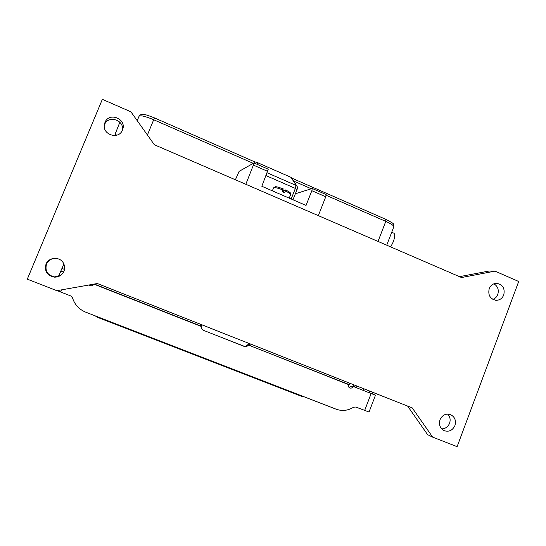 <?xml version="1.0" encoding="UTF-8"?>
<svg xmlns="http://www.w3.org/2000/svg" width="546" height="546" viewBox="0 0 546 546"><rect width="100%" height="100%" fill="white"/><g stroke="black" fill="none" stroke-linecap="round" stroke-linejoin="round"><path stroke-width="0.82" d="M356.47 387.749L356.927 386.056M353.917 384.862L353.453 386.561M303.515 396.546L301.351 396.28L97.12 317.192L95.168 315.827M254.661 161.862L245.802 184.275M390.718 246.922L393.277 241.823C394.963 237.094 395.14 234.2 393.809 233.149L393.734 233.115M116.858 135.155L115.042 134.371L119.854 122.215M257.76 164.612L256.64 162.264L254.709 161.855M256.64 162.264L290.827 177.259L297.263 186.732M291.714 177.948L290.827 177.259M283.388 192.137L284.05 190.472L285.654 189.933L284.753 192.745L282.364 191.707L283.21 188.896M122.447 130.037C118.775 140.254 101.72 134.63 104.477 124.051L104.969 122.475C108.988 111.637 126.849 118.823 122.645 129.525L122.447 130.037M122.256 130.467C124.891 120.14 108.217 114.599 104.545 124.645L104.293 125.327M63.937 271.26C62.032 275.225 58.825 277.191 54.334 277.15C47.086 275.566 44.308 271.239 45.994 264.175C48.669 256.852 60.237 256.361 63.561 263.377C64.858 265.95 64.988 268.577 63.937 271.26M57.098 258.511C52.204 257.944 48.669 259.828 46.492 264.148C44.833 271.103 47.57 275.361 54.696 276.924L60.92 275.17M454.92 425.6C452.614 430.371 449.092 432.077 444.355 430.726C440.083 428.426 438.636 424.761 440.021 419.717C442.246 415.09 445.666 413.349 450.286 414.496C454.77 416.7 456.32 420.406 454.92 425.6M441.68 428.869C445.365 428.76 447.993 426.904 449.563 423.287C450.709 419.738 450.088 416.666 447.706 414.059M503.753 294.956C502.224 298.498 499.651 300.286 496.041 300.314C490.11 298.962 487.837 295.086 489.209 288.663C490.683 285.237 493.154 283.456 496.621 283.306C502.736 284.5 505.111 288.377 503.753 294.956M492.867 299.399C495.174 298.553 496.805 296.915 497.768 294.499C499.078 289.824 497.795 286.254 493.905 283.797M302.996 204.115L262.271 186.459M295.352 193.782L312.23 188.479L311.855 190.697L306.04 205.433L261.827 186.268L268.25 169.205M369.546 391.038L369.778 392.833L372.079 393.871L351.931 385.961L349.201 387.605M372.659 392.267L372.898 394.062L375.457 395.222L351.931 385.961M353.078 386.472C352.368 387.899 351.29 388.404 349.836 387.988C348.519 387.285 348.068 386.179 348.498 384.671L348.648 384.384M349.918 383.285L349.385 384.677L248.498 345.113C247.256 346.485 245.768 346.887 244.048 346.328L203.713 330.439L243.339 345.966C245.052 346.533 246.533 346.13 247.775 344.758L248.628 343.277M57.18 290.622L70.837 295.98L72.488 297.782C74.631 304.607 79.027 309.398 85.695 312.162L336.097 409.166C342.13 411.322 347.945 410.681 353.549 407.255L355.726 407.016L369.041 412.025L375.457 395.222M363.008 390.329L363.575 388.677M89.134 284.971L89.694 285.415C91.414 286.186 92.752 285.763 93.707 284.159M348.532 384.575L247.775 344.758M201.201 326.433L201.242 326.467C201.208 328.303 202 329.613 203.631 330.405L203.713 330.439M89.1 284.978L89.749 285.517C91.51 286.295 92.861 285.851 93.803 284.193L93.83 284.138M63.875 264.032L60.824 271.048L63.486 272.201M94.356 284.05L200.286 325.846L201.338 326.242L201.89 324.822M154.347 144.738L130.931 111.828L102.355 99.324L27.3 279.17L56.839 290.684L97.331 283.524L412.23 407.896L432.691 437.162L457.104 446.676L518.7 281.49L495.017 271.13L461.534 277.539L154.347 144.738M432.691 437.162L427.62 434.664L407.609 406.074M495.017 271.13L489.134 271.014L459.527 276.665M318.338 215.636L325.757 196.778L326.071 194.54M235.387 179.777L239.128 171.355L253.917 162.974M282.664 190.957L283.886 190.888M283.429 190.69L282.93 191.939M356.552 387.537L353.542 386.35M267.206 172.802L296 185.394L295.359 188.411L297.038 189.53C297.659 188.343 297.631 187.223 296.963 186.166L291.632 177.819M385.776 219.376L385.776 221.389C391.216 223.846 393.905 225.655 393.83 226.795C393.202 223.437 396.021 224.768 385.926 219.396L291.837 178.139M137.217 120.666L139.059 116.25C140.493 115.117 145.373 116.278 153.699 119.738L154.422 117.881C144.055 113.827 145.898 115.035 143.591 114.455C141.489 114.1 139.981 114.701 139.059 116.243L137.217 120.666L139.059 116.243M147.413 134.992L153.699 119.738L253.262 163.35M293.7 181.06L311.247 188.745M326.187 195.291L385.776 221.389L378.016 241.434M266.073 175.635L295.359 188.411L291.202 198.908M272.399 190.759L273.546 187.872C274.454 187.203 277.621 187.913 283.046 190.001M372.898 394.062L369.778 392.833M244.048 346.328L243.339 345.966M364.653 410.503L371.123 393.591M249.003 345.045L249.556 343.646M248.744 345.038L248.908 343.393M250.471 345.645L251.03 344.226M201.242 326.467L93.912 284.125M61.452 289.865L60.579 291.98M60.954 270.987L63.582 272.024M62.046 268.441L64.489 269.41M58.62 276.365L60.824 271.055L58.62 276.365M200.286 325.846L200.86 324.413M325.757 196.778L311.855 190.697M267.765 171.403L253.474 165.145M285.435 191.039C288.943 192.718 290.67 193.919 290.615 194.649L289.264 198.068M293.011 199.693L297.038 189.53M254.77 161.889L154.422 117.881M393.809 233.149L391.728 232.241M386.725 245.195L393.83 226.795M104.477 124.051L104.402 124.433M54.334 277.15L54.696 276.924M444.355 430.726L443.789 430.466M496.041 300.314L495.495 300.266M203.631 330.405L203.085 330.112M201.904 324.829L201.338 326.242M326.092 194.553L312.23 188.479M268.263 169.212L254.006 162.967M285.654 189.933C292.813 193.775 290.035 193.175 290.615 194.649M273.546 187.872L275.348 186.8C275.587 186.411 278.221 187.107 283.265 188.889"/></g></svg>
